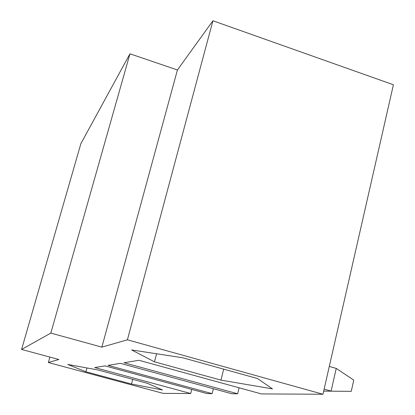<?xml version="1.0" encoding="UTF-8"?>
<svg xmlns="http://www.w3.org/2000/svg" width="415" height="415" viewBox="0 0 415 415"><rect width="100%" height="100%" fill="white"/><g stroke="black" fill="none" stroke-linecap="round" stroke-linejoin="round"><path stroke-width="0.62" d="M49.888 357.082L48.353 362.513L58.847 359.499L21.59 349.44L80.858 143.683L129.957 53.8L177.423 69.985L212.921 20.75L393.41 84.759L322.963 394.25L127.405 339.807L101.867 347.142L177.423 69.985M239.107 387.797L237.65 393.778L231.783 393.747L120.334 363.343L108.056 365.361L212.148 393.638L213.372 388.725M131.638 349.954L154.479 361.828L220.956 380.124L272.473 388.886L257.476 378.532L182.657 357.746L131.638 349.954M156.585 353.762L154.479 361.828M223.68 369.143L220.956 380.124M212.921 20.75L127.405 339.807M101.867 347.142L50.838 333.095L129.957 53.8M212.148 393.638L207.251 393.612L105 365.864L94.713 367.555L190.734 393.524L191.777 389.415M131.508 384.031L162.514 389.991L147.491 383.336L98.116 369.998L67.681 364.432L85.91 371.767L131.508 384.031L132.748 379.352M86.953 367.955L85.91 371.767M190.734 393.524L163.137 393.368L48.353 362.513M21.59 349.44L50.838 333.095M237.65 393.778L124.012 362.736L138.921 360.282L261.383 393.913L322.963 394.25M324.131 389.14L331.108 391.091L336.238 368.406L329.297 366.429M336.238 368.406L353.762 380.109L351.261 391.345L323.674 391.127M323.679 391.112L351.261 391.345"/></g></svg>
